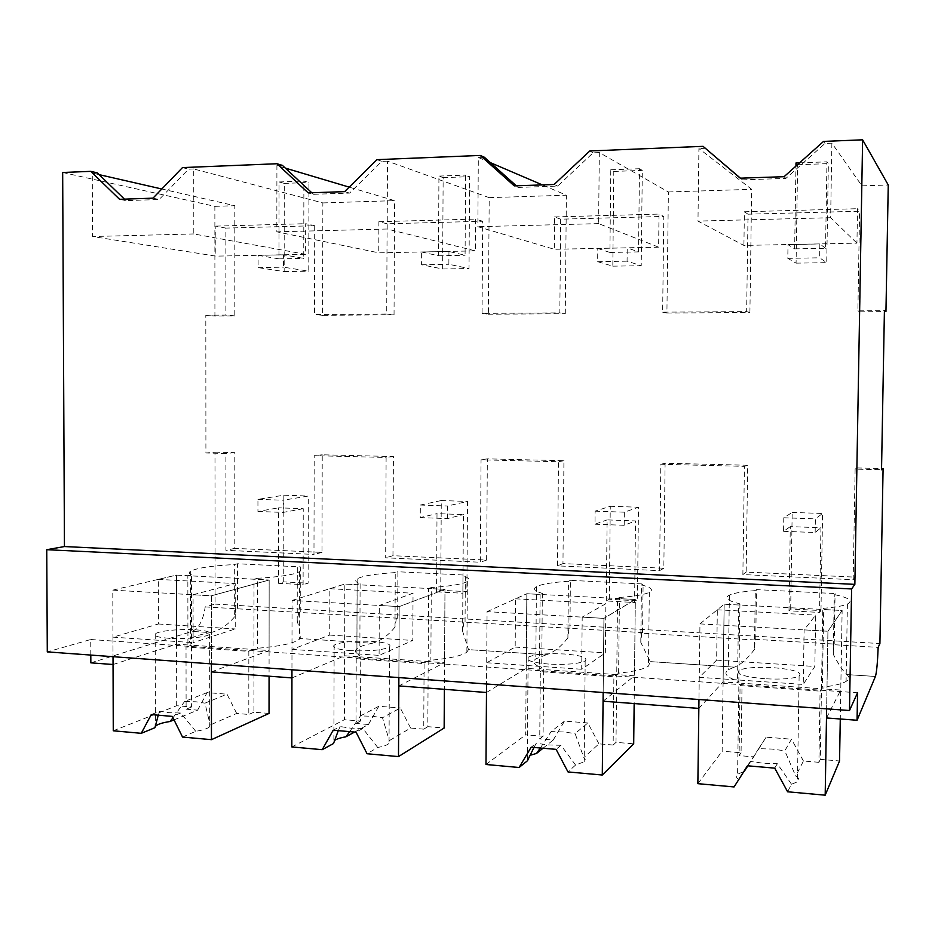 <?xml version="1.0" encoding="UTF-8"?>
<svg xmlns="http://www.w3.org/2000/svg" width="935" height="935" viewBox="0 0 935 935"><rect width="100%" height="100%" fill="white"/><g stroke="black" fill="none" stroke-linecap="round" stroke-linejoin="round"><path stroke-width="0.7" stroke-dasharray="4.67 3.51" d="M62.668 172.496L214.863 206.343L214.921 316.007L234.814 315.878L234.814 205.712L161.825 188.999M90.835 662.845L192.096 631.405C198.828 628.413 203.199 620.256 205.197 606.908L215.073 604.103L214.992 452.166L205.91 452.984L205.805 315.259L214.921 316.007M90.8 655.073L90.742 639.517L47.288 651.894M214.863 206.343L234.814 205.712M205.805 315.259L225.873 315.118L225.861 228.093L314.709 225.732L314.511 314.522L386.716 314.031L387.102 223.804L482.694 221.256L482.051 313.389L559.82 312.863L560.673 219.176L663.792 216.429L662.646 312.161L746.644 311.6L748.035 214.185L859.604 211.216L857.874 310.841L884.417 310.665M234.814 315.878L225.873 315.118M214.992 452.166L234.802 452.645L234.802 548.366L321.991 552.41L322.236 454.796L393.413 456.549L392.969 555.694L486.632 560.042L487.345 458.851L563.922 460.733L562.963 563.583L663.827 568.258L665.101 463.222L747.696 465.256L746.165 572.08L855.104 577.129L857.009 467.944L855.116 469.101L881.53 469.756M855.116 469.101L853.188 579.735L742.869 574.558L744.424 466.355L660.823 464.274L659.549 570.654L557.517 565.862L558.464 461.738L481.046 459.821L480.333 562.239L385.676 557.798L386.108 457.46L314.195 455.672L313.973 554.443L225.931 550.306L225.908 453.487L205.91 452.984M234.802 452.645L225.908 453.487M857.009 467.944L881.553 468.54M215.073 604.103L879.905 643.56M205.197 606.908L642.544 632.574L641.714 633.159L755.164 639.984L754.451 649.428L755.316 590.616L756.473 589.623L835.072 593.55L834.277 594.578C849.05 597.722 853.433 600.878 847.414 604.045C843.253 605.892 835.341 607.306 823.688 608.288L822.379 687.167L821.468 688.744L840.764 690.077L842.131 610.497L827.931 631.254L842.131 610.497L822.788 609.468L823.688 608.288M755.164 639.984L755.737 639.365L834.219 644.075L833.821 644.706L878.164 647.382M235.936 608.767L234.323 617.147C227.217 625.457 219.281 630.622 210.539 632.609L192.096 631.394L210.527 632.621C199.868 634.468 193.159 636.653 190.413 639.154C188.823 640.732 189.209 642.263 191.558 643.771L187.923 644.951L187.841 575.703L191.476 574.826L191.558 643.771M113.041 664.504L176.575 644.168L187.923 644.951M176.575 644.168L176.458 575.095L158.342 579.373L158.436 623.984L112.948 637.144L113.018 656.697L112.96 641.059L857.559 692.753M90.742 639.517L112.96 641.059L112.784 590.137L176.458 575.095L187.841 575.703M97.322 172.87L92.273 173.069L92.53 236.52L215.856 256.143L305.616 254.32L305.675 223.687L314.709 225.732M99.157 174.646L92.273 173.069M225.861 228.093L215.845 226.118L215.856 256.143M305.616 254.32L193.802 233.949L193.732 168.966L322.856 202.918L322.587 315.305L394.044 314.826L386.716 314.031M322.587 315.305L314.511 314.522M394.044 314.826L394.558 200.651L349.187 187.129M285.339 168.113L276.912 165.6L276.83 231.833L378.757 252.836L475.401 250.884L475.611 219.07L482.694 221.256M387.102 223.804L378.885 221.7L378.757 252.836M378.885 221.7L475.611 219.07M482.051 313.389L488.374 314.207L489.204 197.647L387.487 161.136L387.195 229.017L475.401 250.884M488.374 314.207L565.278 313.704L559.82 312.863M565.278 313.704L566.376 195.205L542.37 184.908M490.372 162.632L478.323 157.466L477.855 226.702L554.268 249.283L658.614 247.167L659.011 214.092L663.792 216.429M560.673 219.176L554.548 216.932L554.268 249.283M554.548 216.932L659.011 214.092M662.646 312.161L666.912 313.038L668.385 191.967L599.323 152.569L598.599 223.629L658.614 247.167M666.912 313.038L749.905 312.489L746.644 311.6M749.905 312.489L751.67 189.326L698.913 148.548L697.978 221.092L743.909 245.438L856.939 243.147L857.535 208.704L859.604 211.216M748.035 214.185L744.389 211.777L743.909 245.438M744.389 211.777L857.535 208.704M857.874 310.841L859.744 311.764L861.941 185.843L831.881 143.172L830.642 217.715L856.939 243.147M859.744 311.764L884.405 311.6M855.104 577.129L853.188 579.735M746.165 572.08L742.869 574.558M747.696 465.256L744.424 466.355M665.101 463.222L660.823 464.274M663.827 568.258L659.549 570.654M562.963 563.583L557.517 565.862M563.922 460.733L558.464 461.738M487.345 458.851L481.046 459.821M486.632 560.042L480.333 562.239M392.969 555.694L385.676 557.798M393.413 456.549L386.108 457.46M322.236 454.796L314.195 455.672M321.991 552.41L313.973 554.443M234.802 548.366L225.931 550.306M215.845 226.118L305.675 223.687M641.714 633.159L640.791 642.368L650.246 661.606L648.458 666.141C643.818 669.226 633.872 671.564 618.619 673.153L616.738 674.591L634.468 675.818L635.332 599.499L603.928 618.374L635.332 599.499L617.556 598.552L619.438 597.477L618.619 673.153M640.791 642.368L641.457 584.913C651.157 587.309 653.787 589.775 649.322 592.311C644.683 594.602 634.713 596.32 619.438 597.477M642.544 632.574L643.105 583.978L641.457 584.913M569.941 628.226L570.385 580.355L643.105 583.978M568.959 628.788L567.896 637.845L568.433 581.266L570.385 580.355M567.896 637.845C560.883 646.833 553.684 652.466 546.309 654.757L468.505 649.626L466.881 652.116C461.948 655.715 449.945 658.427 430.871 660.239L428.183 661.559L444.534 662.693L444.978 589.377L399.198 606.605L444.978 589.377L428.581 588.501L431.28 587.519L430.871 660.239M463.865 622.465L462.615 631.312L468.505 649.626L546.297 654.757L535.813 658.859C531.992 661.816 533.955 664.82 541.704 667.859L539.483 669.25L540.126 594.438L526.837 593.725L635.332 599.499L634.152 703.552M462.615 631.312L462.977 575.983C468.996 577.748 470.457 579.595 467.348 581.535C462.404 584.211 450.378 586.21 431.28 587.519M465.057 621.927L465.361 575.118L462.977 575.983M397.679 617.883L397.889 571.752L465.361 575.118M396.358 618.409L395.002 627.116L395.248 572.594L397.889 571.752M395.002 627.116C387.932 635.753 380.335 641.141 372.2 643.28L300.018 638.512L299.329 639.283C294.244 643.28 280.255 646.284 257.347 648.294L253.958 649.509L269.093 650.561L269.163 580.027L211.357 595.805L269.163 580.027L254.004 579.221L257.394 578.321L257.347 648.294M298.732 612.542L297.213 621.05C299.913 630.108 300.848 635.929 300.018 638.512L372.2 643.28C364.521 644.834 359.437 646.646 356.925 648.715C354.353 650.947 355.335 653.156 359.846 655.341L356.866 656.627L357.112 584.702L344.84 584.048L444.978 589.377L444.382 689.329M297.213 621.05L297.307 567.685C300.754 568.947 301.467 570.28 299.457 571.671C294.361 574.651 280.348 576.86 257.394 578.321M300.228 612.039L300.31 566.89L297.307 567.685M237.548 608.276L237.548 563.758L300.31 566.89M237.548 563.758L234.323 564.53L234.323 617.147M833.821 644.706L833.272 654.313C838.695 664.621 843.218 671.377 846.853 674.579C849.763 676.975 849.506 679.254 846.081 681.416C841.909 683.906 834.02 685.822 822.379 687.167M833.272 654.313L834.277 594.578M834.219 644.075L835.072 593.55M755.737 639.365L756.473 589.623M754.451 649.428C747.533 658.789 740.824 664.703 734.337 667.158L650.246 661.618L734.337 667.158L728.33 669.752C723.024 673.445 726.518 677.337 738.825 681.416L737.505 682.936L738.615 604.992L724.169 604.22L842.131 610.497L840.273 718.992M191.476 574.826C189.115 573.704 188.73 572.559 190.331 571.39C195.929 568.164 210.597 565.885 234.323 564.53M112.784 590.137L211.357 595.805L211.403 663.885L211.357 595.805L193.066 594.753L235.234 583.557L235.234 628.951L193.124 642.637L193.066 594.753M292.059 600.445L344.84 584.048L329.856 588.699L329.728 635.075L291.989 649.404L291.954 669.776L292.059 600.445L399.198 606.605L398.871 677.583L399.198 606.605L379.306 605.459L413.036 593.234L412.802 640.452L379.096 655.377L379.306 605.459M487.065 611.654L526.837 593.725L515.571 598.809L515.185 647.078L486.703 662.751L486.551 683.999L487.065 611.654L603.928 618.374L603.157 692.519L603.928 618.374L582.201 617.123L605.857 603.718L605.342 652.922L581.699 669.261L582.201 617.123M699.953 623.89L724.169 604.22L717.332 609.784L716.642 660.122L699.251 677.314L698.959 699.52L699.953 623.89L827.931 631.254L826.633 708.847L827.931 631.254L804.123 629.886L815.671 615.137L814.829 666.48L803.247 684.432L804.123 629.886M668.385 191.967L751.67 189.326M599.323 152.569L593.094 152.826L557.681 186.088L518.107 187.421L514.25 185.866M589.786 150.967L593.094 152.826M705.504 148.279L698.913 148.548M554.116 184.511L557.681 186.088M516.295 185.796L518.107 187.421M484.33 157.22L478.323 157.466M489.204 197.647L566.376 195.205M387.487 161.136L381.807 161.369L349.632 193.089L313.459 194.305L308.199 192.879M376.992 159.651L381.807 161.369M344.618 191.64L349.632 193.089M311.787 192.762L313.459 194.305M282.405 165.378L276.912 165.6M322.856 202.918L394.558 200.651M193.732 168.966L188.519 169.177L159.172 199.506L125.98 200.628L119.575 199.307M182.477 167.599L188.519 169.177M152.966 198.162L159.172 199.506M124.448 199.132L125.98 200.628M861.941 185.843L888.25 185.001M831.881 143.172L825.021 143.441L785.891 178.398L742.402 179.871L740.24 178.176M823.536 141.419L825.021 143.441M784.079 176.692L785.891 178.398M740.426 178.176L742.402 179.871M193.802 233.949L92.53 236.52M387.195 229.017L276.83 231.833M598.599 223.629L477.855 226.702M830.642 217.715L697.978 221.092M826.482 717.963L840.764 690.077M603.063 701.227L634.468 675.818M698.842 708.403L723.106 681.942L737.505 682.936M568.433 581.266C552.071 582.365 541.4 584.165 536.433 586.677C532.599 588.875 534.575 591.119 542.347 593.398L540.126 594.438M542.347 593.398L541.704 667.859M486.492 692.484L526.218 668.338L539.483 669.25M398.824 685.916L444.534 662.693M395.248 572.594C375.216 573.821 362.511 575.89 357.17 578.812C354.599 580.46 355.58 582.119 360.104 583.756L357.112 584.702M360.104 583.756L359.846 655.341M291.942 677.91L344.618 655.786L356.866 656.627M211.403 671.879L269.093 650.561M755.316 590.616C742.472 591.575 733.823 593.082 729.37 595.139C724.064 597.886 727.582 600.796 739.924 603.858L738.615 604.992M739.924 603.858L738.825 681.416M344.618 655.786L344.84 584.048L344.419 719.716L360.501 721.06L360.735 656.896L428.183 661.559L428.581 588.501M526.218 668.338L526.837 593.725L525.669 734.828L543.083 736.277L543.667 669.542L616.738 674.591L617.556 598.552M723.106 681.942L724.169 604.22L722.147 751.202L741.058 752.769L742.051 683.251L821.468 688.744L822.788 609.468M269.035 713.44L253.923 712.178L254.004 579.221M113.264 730.784L176.68 705.738L191.581 706.977L191.511 645.197L253.958 649.509L248.827 651.368L248.803 714.457L236.672 713.44L210.141 725.011L209.709 726.624C207.921 728.529 203.269 730.083 195.742 731.299L182.535 737.06M176.68 705.738L176.458 575.095L269.163 580.027L269.07 676.204M191.581 706.977L186.112 709.197L186.018 646.997L248.827 651.368M174.027 719.856L197.624 710.156L186.112 709.197M155 727.675L155.058 726.974M158.342 579.373L235.234 583.557M253.923 712.178L248.803 714.457M191.511 645.197L186.018 646.997M158.237 715.193L159.791 711.231L151.26 714.585M112.948 637.144L193.124 642.637M236.672 713.44L227.03 694.191L204.964 703.143L210.141 725.011M197.624 710.156L207.126 692.601L227.03 694.191M207.126 692.601L184.592 701.472L196.023 701.799L204.964 703.143M173.01 717.823L184.592 701.472M195.742 731.299L180.665 713.008L168.849 712.657L159.791 711.231M168.709 638.278C158.073 637.413 153.574 635.964 155.233 633.918C158.085 630.903 180.443 628.706 195.953 629.828C206.775 630.658 211.345 632.13 209.65 634.246C206.892 637.191 184.394 639.447 168.709 638.278M158.436 623.984L235.234 628.951M180.665 713.008L172.309 716.397M427.821 726.67L423.742 729.148L424.093 663.569L428.183 661.559L427.821 726.67L444.148 728.026M291.825 746.936L344.419 719.716M360.501 721.06L356.001 723.456L356.223 658.848L424.093 663.569M354.587 732.058L368.437 724.496L356.001 723.456M333.514 743.535L334.309 740.649M329.856 588.699L413.036 593.234M423.742 729.148L410.629 728.038L389.311 740.625L389.042 743.407C387.324 745.055 383.549 746.41 377.717 747.462L367.069 753.75M360.735 656.896L356.223 658.848M338.271 730.656L340.165 726.553L333.187 730.212M291.989 649.404L379.096 655.377M410.629 728.038L400.309 708.005L382.497 717.741L389.311 740.625M368.437 724.496L378.792 706.287L400.309 708.005M378.792 706.287L360.431 715.918L372.469 716.28L382.497 717.741M349.737 731.637L360.431 715.918M377.717 747.462L362.827 728.482L350.368 728.108L340.165 726.553M350.625 650.631C337.36 649.509 331.867 647.674 334.157 645.127C341.03 641.866 353.897 640.639 372.761 641.41C386.213 642.497 391.777 644.355 389.474 646.985C382.614 650.211 369.664 651.426 350.625 650.631M329.728 635.075L412.802 640.452M362.827 728.482L356.06 732.175M616.001 742.355L613.15 745.043L613.886 676.788L616.738 674.591L616.001 742.355L633.696 743.828M485.978 764.503L525.669 734.828M543.083 736.277L539.74 738.884L540.325 671.657L613.886 676.788M543.001 748.234L553.216 740.017L539.74 738.884M527.445 760.763L527.317 756.894L529.935 755.34M515.571 598.809L605.857 603.718M613.15 745.043L598.938 743.851L583.814 757.572L585.263 759.676L584.188 761.768L575.574 765.04L567.989 771.924M543.667 669.542L540.325 671.657M533.978 747.462L536.281 743.22L531.162 747.217M486.703 662.751L581.699 669.261M598.938 743.851L587.846 722.965L575.095 733.566L583.814 757.572M553.216 740.017L564.53 721.095L587.846 722.965M564.53 721.095L551.124 731.602L563.817 731.976L575.095 733.566M540.325 748L551.124 731.602M575.574 765.04L560.977 745.312L547.793 744.903L536.281 743.22M548.518 664.06C531.945 662.588 525.154 660.309 528.146 657.2C534.633 654.219 546.765 653.144 564.553 653.986C581.289 655.388 588.162 657.702 585.181 660.916C578.672 663.873 566.446 664.914 548.518 664.06M515.185 647.078L605.342 652.922M560.977 745.312L556.103 749.356M820.299 759.384L818.908 762.317L820.088 691.14L821.468 688.744L820.299 759.384L839.548 760.985M697.861 783.67L722.147 751.202M741.058 752.769L739.082 755.62L740.076 685.565L820.088 691.14M747.86 765.835L753.727 756.847L739.082 755.62M738.895 779.556C735.938 777.639 735.494 775.828 737.586 774.122L743.886 771.597M717.332 609.784L815.671 615.137M818.908 762.317L803.446 761.02L795.72 776.027C799.168 778.049 799.741 779.977 797.438 781.824L791.501 784.231L787.609 791.781M742.051 683.251L740.076 685.565M747.521 765.8L750.302 761.394L747.416 765.788M699.251 677.314L803.247 684.432M803.446 761.02L791.489 739.199L784.769 750.805L795.72 776.027M753.727 756.847L766.139 737.177L791.489 739.199M766.139 737.177L758.624 748.654L772.065 749.064L784.769 750.805M747.755 765.823L758.624 748.654M791.501 784.231L777.301 763.685L763.322 763.24L750.302 761.394M764.585 678.728C743.933 676.8 735.424 674.006 739.071 670.337C745.148 667.683 756.555 666.795 773.303 667.66C794.096 669.495 802.697 672.323 799.121 676.134C792.985 678.763 781.473 679.628 764.585 678.728M716.642 660.122L814.829 666.48M777.301 763.685L774.718 768.138M258.107 255.337L278.957 258.866L279.051 181.963L284.275 183.4L284.158 271.594L258.107 267.62L258.107 255.337L283.492 254.823L283.469 267.176L308.772 271.185L308.959 182.5L303.887 181.051L303.735 258.387L283.492 254.823M279.051 181.963L303.887 181.051M278.957 258.866L303.735 258.387M284.275 183.4L308.959 182.5M284.158 271.594L308.772 271.185M258.107 267.62L283.469 267.176M421.65 252.018L438.48 255.769L438.936 176.084L443.143 177.627L442.617 268.976L421.58 264.757L421.65 252.018L448.952 251.468L448.87 264.278L469.019 268.544L469.627 176.668L465.595 175.114L465.081 255.255L448.952 251.468M438.936 176.084L465.595 175.114M438.48 255.769L465.081 255.255M443.143 177.627L469.627 176.668M442.617 268.976L469.019 268.544M421.58 264.757L448.87 264.278M597.781 248.453L609.912 252.45L610.777 169.773L613.804 171.421L612.811 266.171L597.652 261.683L597.781 248.453L627.221 247.857L627.081 261.169L641.211 265.704L642.298 170.392L639.482 168.721L638.535 251.901L627.221 247.857M610.777 169.773L639.482 168.721M609.912 252.45L638.535 251.901M613.804 171.421L642.298 170.392M612.811 266.171L641.211 265.704M597.652 261.683L627.081 261.169M795.989 162.982L797.625 164.735L796.082 263.156L787.796 258.352L788.006 244.596L794.645 248.874L795.942 166.091M794.645 248.874L825.535 248.278L826.961 161.837L828.363 163.625L826.727 262.653L819.644 257.803L819.866 243.953L788.006 244.596M799.565 162.842L826.961 161.837M797.625 164.735L828.363 163.625M796.082 263.156L826.727 262.653M787.796 258.352L819.644 257.803M825.535 248.278L819.866 243.953M278.548 583.323L278.642 507.81L303.244 508.71L303.104 584.644L278.548 583.323L283.726 581.874L308.118 583.171L303.104 584.644M283.726 581.874L283.843 495.199L257.943 499.348L257.943 511.457L278.642 507.81M257.943 511.457L283.13 512.415L303.244 508.71M283.13 512.415L283.153 500.225L308.305 496.029L308.118 583.171M257.943 499.348L283.153 500.225M283.843 495.199L308.305 496.029M436.563 591.832L437.007 513.631L463.409 514.601L462.895 593.246L436.563 591.832L440.747 590.265L466.904 591.656L462.895 593.246M440.747 590.265L441.273 500.541L420.329 505.04L420.259 517.593L437.007 513.631M420.259 517.593L447.351 518.609L463.409 514.601M447.351 518.609L447.421 505.987L467.5 501.429L466.904 591.656M420.329 505.04L447.421 505.987M441.273 500.541L467.5 501.429M606.266 600.96L607.107 519.883L635.508 520.935L634.585 602.491L606.266 600.96L609.293 599.265L637.413 600.773L634.585 602.491M609.293 599.265L610.274 506.267L595.116 511.153L594.987 524.196L607.107 519.883M594.987 524.196L624.183 525.295L635.508 520.935M624.183 525.295L624.335 512.181L638.476 507.226L637.413 600.773M595.116 511.153L624.335 512.181M610.274 506.267L638.476 507.226M788.988 610.789L790.297 526.627L820.93 527.749L819.528 612.437L788.988 610.789L790.671 608.954L820.977 610.578L819.528 612.437M790.671 608.954L792.179 512.438L783.787 517.768L783.577 531.314L790.297 526.627M783.577 531.314L815.156 532.506L820.93 527.749M815.156 532.506L815.378 518.878L822.578 513.467L820.977 610.578M783.787 517.768L815.378 518.878M792.179 512.438L822.578 513.467M875.417 676.461L846.853 674.579L875.417 676.461M190.331 571.39L190.413 639.154M649.322 592.311L648.458 666.141M536.433 586.677L535.813 658.859M467.348 581.535L466.881 652.116M357.17 578.812L356.925 648.715M299.457 571.671L299.329 639.283M847.414 604.045L846.081 681.416M729.37 595.139L728.33 669.752M155.233 633.918L155.432 724.531M209.65 634.246L209.709 726.624M334.146 645.127L333.877 741.034M389.474 646.985L389.042 743.407M528.146 657.2L527.317 756.894M585.181 660.916L584.188 761.768M739.071 670.337L737.586 774.122M799.121 676.134L797.438 781.824"/><path stroke-width="1.4" d="M158.237 715.193L155 727.675L141.255 733.321L113.264 730.784L113.018 656.697L113.041 664.504L90.835 662.845L90.8 655.073M849.483 710.518L47.288 651.894L46.75 549.698L64.445 546.554L62.668 172.496L90.742 171.35L119.575 199.307L152.966 198.162L182.477 167.599L276.947 163.742L308.199 192.879L344.618 191.64L376.992 159.651L480.228 155.444L514.25 185.866L554.116 184.511L589.786 150.967L703.062 146.339L740.24 178.176L784.079 176.692L823.536 141.419L862.619 139.818L854.859 584.363L851.598 588.957L849.483 710.518L857.559 692.753L857.068 720.254L875.417 676.461C876.621 672.569 877.544 662.88 878.164 647.382L879.905 643.56L883.084 468.587L881.553 468.54M884.405 311.6L885.948 311.589L884.417 310.665L881.53 469.756L883.084 468.587M46.75 549.698L851.598 588.957M64.445 546.554L854.859 584.363M90.742 171.35L97.322 172.87L124.448 199.132M161.825 188.999L99.157 174.646M349.187 187.129L285.339 168.113M542.37 184.908L490.372 162.632M862.619 139.818L888.25 185.001L885.948 311.589M141.255 733.321L151.26 714.585L172.309 716.397L182.535 737.06L211.45 739.667L211.403 663.885L211.403 671.879L291.942 677.91L291.954 669.776L291.825 746.936L322.213 749.683L333.187 730.212L356.06 732.175L367.069 753.75L398.497 756.59L398.871 677.583L398.824 685.916L486.492 692.484L486.551 683.999L485.978 764.503L519.089 767.495L531.162 747.217L556.103 749.356L567.989 771.924L602.292 775.021L603.157 692.519L603.063 701.227L698.842 708.403L698.959 699.52L697.861 783.67L734.08 786.943L747.416 765.788L774.718 768.138L787.609 791.781L825.184 795.182L826.633 708.847L826.482 717.963L857.068 720.254M703.062 146.339L740.426 178.176M480.228 155.444L484.33 157.22L516.295 185.796M276.947 163.742L282.405 165.378L311.787 192.762M211.45 739.667L269.035 713.44L269.07 676.204M174.027 719.856L169.983 721.516L173.01 717.823M155.058 726.974L155.432 726.32C157.302 724.321 162.164 722.72 169.983 721.516M398.497 756.59L444.148 728.026L444.382 689.329M338.271 730.656L333.514 743.535L322.213 749.683M354.587 732.058L345.81 736.838L349.737 731.637M334.309 740.649C336.331 739.071 340.165 737.797 345.81 736.838M602.292 775.021L633.696 743.828L634.152 703.552M533.978 747.462L527.445 760.763L519.089 767.495M543.001 748.234L536.526 753.446L540.325 748M529.935 755.34L536.526 753.446M825.184 795.182L839.548 760.985L840.273 718.992M747.521 765.8L734.08 786.943M747.86 765.835L744.131 771.539L747.755 765.823M795.942 166.091L795.989 162.982L799.565 162.842M155.432 724.531L155.432 726.32"/></g></svg>
